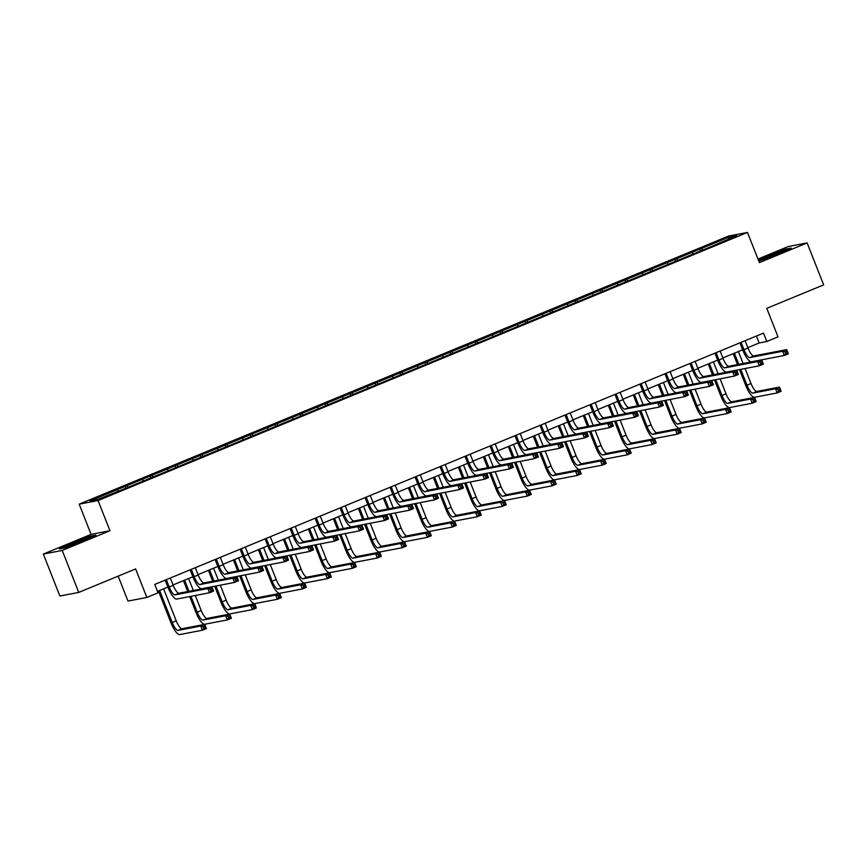 <?xml version="1.0" encoding="UTF-8"?>
<svg xmlns="http://www.w3.org/2000/svg" width="867" height="867" viewBox="0 0 867 867"><rect width="100%" height="100%" fill="white"/><g stroke="black" fill="none" stroke-linecap="round" stroke-linejoin="round"><path stroke-width="1.3" d="M118.161 576.132L127.98 601.069L146.848 597.461L158.065 592.822L154.76 584.434L763.502 333.112L766.807 341.511L778.013 336.873L766.786 308.349L823.65 284.875L807.123 242.923L788.266 246.531L757.975 259.038M43.35 554.067L59.877 596.019L78.734 592.41L62.207 550.447L109.946 530.745L98.058 500.541L79.19 504.15L91.089 534.365L43.35 554.067L62.207 550.447M98.058 500.541L747.484 232.421L728.627 236.041L79.19 504.15M728.898 237.157L90.038 500.909L97.787 499.425L126.875 487.818L711.276 246.553L736.647 235.672L728.898 237.157L728.54 239.01M126.875 485.693L128.088 487.319M142.253 479.343L143.228 480.654M151.866 475.376L153.069 477.002M167.244 469.025L168.22 470.337M176.857 465.059L178.06 466.684M192.236 458.708L193.211 460.019M201.848 454.742L203.051 456.367M217.227 448.391L218.202 449.702M226.84 444.424L228.043 446.05M242.218 438.073L243.194 439.385M251.831 434.107L253.034 435.733M267.209 427.756L268.185 429.067M276.822 423.79L278.025 425.415M292.201 417.439L293.176 418.75M301.814 413.472L303.017 415.098M317.192 407.122L318.167 408.433M326.805 403.155L328.008 404.781M342.183 396.804L343.159 398.116M351.796 392.838L352.999 394.463M367.175 386.487L368.139 387.798M376.787 382.52L377.99 384.146M392.166 376.17L393.13 377.481M401.779 372.203L402.982 373.829M417.157 365.852L418.122 367.164M426.77 361.886L427.973 363.511M442.148 355.535L443.113 356.846M451.75 351.568L452.964 353.194M467.14 345.218L468.104 346.529M476.742 341.251L477.955 342.877M492.12 334.9L493.095 336.212M501.733 330.934L502.947 332.56M517.111 324.583L518.087 325.894M526.724 320.617L527.927 322.242M542.103 314.266L543.078 315.577M551.715 310.299L552.918 311.925M567.094 303.949L568.069 305.26M576.707 299.982L577.91 301.608M592.085 293.631L593.061 294.943M601.698 289.665L602.901 291.29M617.076 283.314L618.052 284.625M626.689 279.347L627.892 280.973M642.068 272.997L643.043 274.308M651.681 269.03L652.884 270.656M667.059 262.679L668.034 263.991M676.672 258.713L677.875 260.338M692.05 252.362L693.026 253.673M701.663 248.395L702.866 250.021M146.848 597.461L135.61 568.925L78.734 592.41M747.484 232.421L759.384 262.625L807.123 242.923M747.831 347.645L759.156 342.974L766.807 341.511M157.491 591.37L167.862 587.089M173.053 584.943L192.853 576.772M198.044 574.626L217.845 566.454M223.036 564.309L242.836 556.137M248.027 553.991L267.827 545.82M273.018 543.674L292.818 535.503M297.999 533.357L317.81 525.185M322.99 523.039L342.801 514.868M347.981 512.722L367.792 504.551M372.973 502.405L392.784 494.233M397.964 492.088L417.775 483.916M422.955 481.77L442.766 473.599M447.946 471.453L467.757 463.281M472.938 461.136L492.749 452.964M497.929 450.818L517.74 442.647M522.92 440.501L542.72 432.33M547.911 430.184L567.712 422.012M572.903 419.866L592.703 411.695M597.894 409.549L617.694 401.378M622.885 399.232L642.685 391.06M647.877 388.915L667.677 380.743M672.857 378.597L692.668 370.426M697.848 368.28L717.659 360.108M722.84 357.963L742.651 349.791M117.262 489.66L118.237 490.971M756.425 336.038L759.156 342.974M699.799 248.753L700.579 250.726M674.808 259.07L675.588 261.043M649.817 269.388L650.597 271.36M624.825 279.705L625.606 281.677M599.834 290.022L600.614 291.995M574.843 300.34L575.623 302.312M549.862 310.657L550.632 312.629M524.871 320.974L525.64 322.947M499.88 331.292L500.649 333.264M474.888 341.609L475.669 343.581M449.897 351.926L450.677 353.899M424.906 362.243L425.686 364.216M399.915 372.561L400.695 374.533M374.923 382.878L375.704 384.85M349.932 393.195L350.712 395.168M324.941 403.513L325.721 405.485M299.949 413.83L300.73 415.802M274.958 424.147L275.739 426.12M249.967 434.465L250.747 436.437M224.976 444.782L225.756 446.754M199.984 455.099L200.765 457.072M174.993 465.416L175.773 467.389M150.013 475.734L150.782 477.706M125.021 486.051L125.791 488.023M758.788 261.097L778.544 253.89L791.159 248.049L785.48 249.143L758.397 260.133M109.946 530.745L91.089 534.365M64.992 547.846L83.297 540.921L95.912 535.08L90.233 536.174L71.928 543.1L59.314 548.941L64.992 547.846M741.101 342.367L743.973 349.672A9.028 2.547 -112.4 0 0 749.825 357.572L782.684 351.265L786.694 349.618L788.341 353.812L784.332 355.459L751.483 361.767A13.547 3.826 67.6 0 1 742.694 349.91L739.919 342.855M745.1 340.709L747.983 348.014A9.028 2.547 -112.4 0 0 753.835 355.914L786.694 349.618L786.651 351.243L785.047 351.904L785.708 353.584L787.312 352.923L786.651 351.243M785.708 353.584L784.332 355.459L782.684 351.265L785.047 351.904M787.312 352.923L788.341 353.812M740.754 369.342L746.996 385.186A9.028 2.547 -112.4 0 0 752.849 393.087L775.51 388.741L779.52 387.094L781.167 391.288L777.168 392.935L754.507 397.281A13.547 3.826 67.6 0 1 745.728 385.436L739.486 369.591M737.503 364.573L733.222 353.682M738.402 351.547L743.106 363.501M745.089 368.518L751.006 383.528A9.028 2.547 -112.4 0 0 756.858 391.44L779.52 387.094L779.476 388.719L777.872 389.381L778.533 391.06L780.137 390.399L779.476 388.719M734.392 353.194L738.782 364.324M778.533 391.06L777.168 392.935L775.51 388.741L777.872 389.381M780.137 390.399L781.167 391.288M774.285 255.505A11.737 0.65 -21.5 0 0 783.67 251.267A11.737 0.65 -21.5 0 0 783.887 251.083A11.737 0.65 -21.5 0 0 774.578 253.998A11.737 0.65 -21.5 0 0 762.321 259.352A11.737 0.65 -21.5 0 0 762.147 259.656A11.737 0.65 -21.5 0 0 767.295 258.149M758.549 260.501L785.22 249.653L789.436 248.851M79.027 542.536A11.737 0.65 -21.5 0 0 81.054 541.712A11.737 0.65 -21.5 0 0 88.64 538.114A11.737 0.65 -21.5 0 0 74.432 542.98A11.737 0.65 -21.5 0 0 66.889 546.687A11.737 0.65 -21.5 0 0 72.037 545.18M60.95 548.616L72.243 543.403L89.973 536.684L94.189 535.882M716.109 352.685L718.981 359.989A9.028 2.547 -112.4 0 0 724.834 367.89L757.693 361.582L761.703 359.935L763.35 364.129L759.351 365.776L726.492 372.084A13.547 3.826 67.6 0 1 717.703 360.228L714.928 353.172M720.109 351.027L722.991 358.331A9.028 2.547 -112.4 0 0 728.844 366.232L761.703 359.935L761.659 361.561L760.056 362.222L760.717 363.902L762.321 363.24L761.659 361.561M760.717 363.902L759.351 365.776L757.693 361.582L760.056 362.222M762.321 363.24L763.35 364.129M691.118 363.002L693.99 370.307A9.028 2.547 -112.4 0 0 699.842 378.207L732.702 371.9L736.712 370.252L738.359 374.446L734.36 376.094L701.501 382.401A13.547 3.826 67.6 0 1 692.722 370.545L689.937 363.49M695.117 361.344L698 368.648A9.028 2.547 -112.4 0 0 703.852 376.549L736.712 370.252L736.668 371.878L735.064 372.539L735.725 374.219L737.329 373.558L736.668 371.878M735.725 374.219L734.36 376.094L732.702 371.9L735.064 372.539M737.329 373.558L738.359 374.446M715.763 379.659L722.005 395.504A9.028 2.547 -112.4 0 0 727.857 403.404L750.519 399.058L754.528 397.411L756.176 401.605L752.177 403.253L729.515 407.598A13.547 3.826 67.6 0 1 720.737 395.753L714.495 379.909M712.511 374.891L708.231 363.999M713.411 361.864L718.114 373.818M720.098 378.836L726.015 393.846A9.028 2.547 -112.4 0 0 731.867 401.757L754.528 397.411L754.485 399.037L752.881 399.698L753.542 401.378L755.146 400.717L754.485 399.037M709.401 363.511L713.79 374.642M753.542 401.378L752.177 403.253L750.519 399.058L752.881 399.698M755.146 400.717L756.176 401.605M690.782 389.977L697.014 405.821A9.028 2.547 -112.4 0 0 702.866 413.722L725.527 409.376L729.537 407.718L731.184 411.923L727.185 413.57L704.524 417.916A13.547 3.826 67.6 0 1 695.746 406.07L689.503 390.226M687.52 385.208L683.239 374.316M688.42 372.181L693.134 384.135M695.106 389.153L701.024 404.163A9.028 2.547 -112.4 0 0 706.876 412.074L729.537 407.718L729.494 409.354L727.89 410.015L728.551 411.695L730.155 411.034L729.494 409.354M684.421 373.829L688.799 384.959M728.551 411.695L727.185 413.57L725.527 409.376L727.89 410.015M730.155 411.034L731.184 411.923M666.127 373.319L668.999 380.624A9.028 2.547 -112.4 0 0 674.851 388.524L707.71 382.217L711.72 380.57L713.368 384.764L709.369 386.411L676.509 392.718A13.547 3.826 67.6 0 1 667.731 380.862L664.946 373.807M670.126 371.661L673.009 378.966A9.028 2.547 -112.4 0 0 678.861 386.866L711.72 380.57L711.677 382.195L710.073 382.856L710.734 384.536L712.338 383.875L711.677 382.195M710.734 384.536L709.369 386.411L707.71 382.217L710.073 382.856M712.338 383.875L713.368 384.764M641.136 383.637L644.008 390.941A9.028 2.547 -112.4 0 0 649.86 398.842L682.719 392.534L686.729 390.887L688.376 395.081L684.377 396.728L651.518 403.036A13.547 3.826 67.6 0 1 642.74 391.18L639.954 384.124M645.135 381.979L648.017 389.283A9.028 2.547 -112.4 0 0 653.87 397.184L686.729 390.887L686.686 392.513L685.082 393.174L685.743 394.853L687.347 394.192L686.686 392.513M685.743 394.853L684.377 396.728L682.719 392.534L685.082 393.174M687.347 394.192L688.376 395.081M616.144 393.954L619.016 401.258A9.028 2.547 -112.4 0 0 624.879 409.159L657.728 402.852L661.738 401.204L663.385 405.398L659.386 407.046L626.527 413.353A13.547 3.826 67.6 0 1 617.748 401.497L614.963 394.442M620.143 392.296L623.026 399.6A9.028 2.547 -112.4 0 0 628.878 407.501L661.738 401.204L661.694 402.83L660.09 403.491L660.752 405.171L662.355 404.51L661.694 402.83M660.752 405.171L659.386 407.046L657.728 402.852L660.09 403.491M662.355 404.51L663.385 405.398M665.791 400.294L672.023 416.138A9.028 2.547 -112.4 0 0 677.886 424.039L700.536 419.693L704.546 418.035L706.193 422.24L702.194 423.887L679.533 428.233A13.547 3.826 67.6 0 1 670.755 416.388L664.512 400.543M662.54 395.525L658.248 384.634M663.428 382.499L668.143 394.452M670.115 399.47L676.032 414.48A9.028 2.547 -112.4 0 0 681.885 422.392L704.546 418.035L704.503 419.671L702.899 420.332L703.56 422.012L705.164 421.351L704.503 419.671M659.429 384.146L663.808 395.276M703.56 422.012L702.194 423.887L700.536 419.693L702.899 420.332M705.164 421.351L706.193 422.24M640.8 410.611L647.031 426.456A9.028 2.547 -112.4 0 0 652.894 434.356L675.556 430.01L679.555 428.352L681.213 432.557L677.203 434.204L654.542 438.55A13.547 3.826 67.6 0 1 645.763 426.705L639.521 410.86M637.548 405.843L633.257 394.951M638.437 392.816L643.151 404.77M645.124 409.788L651.041 424.797A9.028 2.547 -112.4 0 0 656.893 432.709L679.555 428.352L679.511 429.989L677.907 430.65L678.568 432.33L680.172 431.668L679.511 429.989M634.438 394.463L638.816 405.593M678.568 432.33L677.203 434.204L675.556 430.01L677.907 430.65M680.172 431.668L681.213 432.557M615.808 420.928L622.04 436.773A9.028 2.547 -112.4 0 0 627.903 444.673L650.564 440.328L654.563 438.669L656.221 442.874L652.212 444.522L629.55 448.868A13.547 3.826 67.6 0 1 620.772 437.022L614.53 421.178M612.557 416.16L608.266 405.268M613.446 403.133L618.16 415.087M620.133 420.105L626.05 435.115A9.028 2.547 -112.4 0 0 631.902 443.026L654.563 438.669L654.52 440.306L652.916 440.967L653.577 442.647L655.181 441.986L654.52 440.306M609.447 404.781L613.825 415.911M653.577 442.647L652.212 444.522L650.564 440.328L652.916 440.967M655.181 441.986L656.221 442.874M590.817 431.246L597.06 447.09A9.028 2.547 -112.4 0 0 602.912 454.991L625.573 450.645L629.572 448.987L631.23 453.192L627.22 454.839L604.559 459.185A13.547 3.826 67.6 0 1 595.781 447.339L589.538 431.495M587.566 426.477L583.274 415.586M588.455 413.451L593.169 425.404M595.141 430.422L601.059 445.432A9.028 2.547 -112.4 0 0 606.911 453.343L629.572 448.987L629.529 450.623L627.925 451.284L628.586 452.964L630.19 452.303L629.529 450.623M584.456 415.098L588.834 426.228M628.586 452.964L627.22 454.839L625.573 450.645L627.925 451.284M630.19 452.303L631.23 453.192M565.826 441.563L572.068 457.408A9.028 2.547 -112.4 0 0 577.921 465.308L600.582 460.962L604.581 459.304L606.239 463.509L602.229 465.156L579.568 469.502A13.547 3.826 67.6 0 1 570.789 457.657L564.547 441.812M562.575 436.795L558.283 425.903M563.463 423.768L568.178 435.722M570.15 440.739L576.067 455.749A9.028 2.547 -112.4 0 0 581.92 463.661L604.581 459.304L604.537 460.941L602.933 461.602L603.595 463.281L605.199 462.62L604.537 460.941M559.464 425.415L563.843 436.545M603.595 463.281L602.229 465.156L600.582 460.962L602.933 461.602M605.199 462.62L606.239 463.509M540.835 451.88L547.077 467.725A9.028 2.547 -112.4 0 0 552.929 475.625L575.59 471.28L579.589 469.621L581.248 473.826L577.238 475.474L554.577 479.819A13.547 3.826 67.6 0 1 545.798 467.974L539.556 452.13M537.583 447.112L533.292 436.22M538.472 434.085L543.186 446.039M545.159 451.057L551.076 466.067A9.028 2.547 -112.4 0 0 556.928 473.978L579.589 469.621L579.546 471.258L577.953 471.919L578.614 473.599L580.207 472.938L579.546 471.258M534.473 435.733L538.851 446.863M578.614 473.599L577.238 475.474L575.59 471.28L577.953 471.919M580.207 472.938L581.248 473.826M515.843 462.198L522.086 478.042A9.028 2.547 -112.4 0 0 527.938 485.943L550.599 481.597L554.598 479.939L556.256 484.144L552.246 485.791L529.585 490.137A13.547 3.826 67.6 0 1 520.807 478.291L514.564 462.447M512.592 457.429L508.3 446.538M513.492 444.403L518.195 456.356M520.167 461.374L526.085 476.384A9.028 2.547 -112.4 0 0 531.937 484.295L554.598 479.939L554.555 481.575L552.962 482.236L553.623 483.916L555.216 483.255L554.555 481.575M509.482 446.05L513.871 457.18M553.623 483.916L552.246 485.791L550.599 481.597L552.962 482.236M555.216 483.255L556.256 484.144M490.852 472.515L497.094 488.359A9.028 2.547 -112.4 0 0 502.947 496.26L525.608 491.914L529.607 490.256L531.265 494.461L527.255 496.108L504.594 500.454A13.547 3.826 67.6 0 1 495.816 488.609L489.573 472.764M487.601 467.747L483.309 456.855M488.5 454.72L493.204 466.674M495.176 471.691L501.093 486.701A9.028 2.547 -112.4 0 0 506.957 494.613L529.607 490.256L529.564 491.892L527.97 492.554L528.632 494.233L530.225 493.561L529.564 491.892M484.49 456.367L488.88 467.497M528.632 494.233L527.255 496.108L525.608 491.914L527.97 492.554M530.225 493.561L531.265 494.461M465.861 482.832L472.103 498.677A9.028 2.547 -112.4 0 0 477.955 506.577L500.617 502.231L504.627 500.573L506.274 504.778L502.264 506.426L479.614 510.771A13.547 3.826 67.6 0 1 470.824 498.926L464.582 483.082M462.61 478.064L458.318 467.172M463.509 465.037L468.213 476.991M470.196 482.009L476.102 497.019A9.028 2.547 -112.4 0 0 481.965 504.93L504.627 500.573L504.583 502.21L502.979 502.871L503.64 504.551L505.244 503.879L504.583 502.21M459.499 466.684L463.888 477.815M503.64 504.551L502.264 506.426L500.617 502.231L502.979 502.871M505.244 503.879L506.274 504.778M440.87 493.15L447.112 508.994A9.028 2.547 -112.4 0 0 452.964 516.895L475.625 512.549L479.635 510.891L481.283 515.096L477.283 516.743L454.622 521.089A13.547 3.826 67.6 0 1 445.833 509.243L439.602 493.399M437.618 488.381L433.327 477.489M438.518 475.354L443.221 487.308M445.204 492.326L451.111 507.336A9.028 2.547 -112.4 0 0 456.974 515.247L479.635 510.891L479.592 512.527L477.988 513.188L478.649 514.868L480.253 514.196L479.592 512.527M434.508 477.002L438.897 488.132M478.649 514.868L477.283 516.743L475.625 512.549L477.988 513.188M480.253 514.196L481.283 515.096M415.878 503.467L422.121 519.311A9.028 2.547 -112.4 0 0 427.973 527.212L450.634 522.866L454.644 521.208L456.291 525.413L452.292 527.06L429.631 531.406A13.547 3.826 67.6 0 1 420.842 519.561L414.61 503.716M412.627 498.698L408.335 487.807M413.526 485.672L418.23 497.625M420.213 502.643L426.13 517.653A9.028 2.547 -112.4 0 0 431.983 525.565L454.644 521.208L454.601 522.844L452.997 523.505L453.658 525.185L455.262 524.513L454.601 522.844M409.517 487.319L413.906 498.449M453.658 525.185L452.292 527.06L450.634 522.866L452.997 523.505M455.262 524.513L456.291 525.413M390.887 513.784L397.129 529.629A9.028 2.547 -112.4 0 0 402.982 537.529L425.643 533.183L429.653 531.525L431.3 535.73L427.301 537.377L404.64 541.723A13.547 3.826 67.6 0 1 395.851 529.867L389.619 514.033M387.636 509.016L383.355 498.124M388.535 495.989L393.239 507.943M395.222 512.961L401.139 527.97A9.028 2.547 -112.4 0 0 406.991 535.882L429.653 531.525L429.609 533.162L428.005 533.823L428.666 535.503L430.27 534.831L429.609 533.162M384.525 497.636L388.915 508.766M428.666 535.503L427.301 537.377L425.643 533.183L428.005 533.823M430.27 534.831L431.3 535.73M365.896 524.101L372.138 539.946A9.028 2.547 -112.4 0 0 377.99 547.846L400.652 543.501L404.661 541.842L406.309 546.047L402.31 547.695L379.648 552.041A13.547 3.826 67.6 0 1 370.87 540.184L364.628 524.351M362.644 519.333L358.364 508.441M363.544 506.306L368.247 518.26M370.231 523.278L376.148 538.288A9.028 2.547 -112.4 0 0 382 546.188L404.661 541.842L404.618 543.479L403.014 544.14L403.675 545.82L405.279 545.148L404.618 543.479M359.534 507.954L363.923 519.084M403.675 545.82L402.31 547.695L400.652 543.501L403.014 544.14M405.279 545.148L406.309 546.047M340.904 534.419L347.147 550.263A9.028 2.547 -112.4 0 0 352.999 558.164L375.66 553.818L379.67 552.16L381.317 556.365L377.318 558.012L354.657 562.358A13.547 3.826 67.6 0 1 345.879 550.502L339.636 534.668M337.653 529.65L333.372 518.759M338.553 516.624L343.256 528.577M345.239 533.595L351.157 548.605A9.028 2.547 -112.4 0 0 357.009 556.506L379.67 552.16L379.627 553.796L378.023 554.457L378.684 556.137L380.288 555.465L379.627 553.796M334.543 518.271L338.932 529.401M378.684 556.137L377.318 558.012L375.66 553.818L378.023 554.457M380.288 555.465L381.317 556.365M315.913 544.736L322.156 560.581A9.028 2.547 -112.4 0 0 328.008 568.481L350.669 564.135L354.679 562.477L356.326 566.682L352.327 568.329L329.666 572.675A13.547 3.826 67.6 0 1 320.888 560.819L314.645 544.985M312.662 539.968L308.381 529.076M313.561 526.941L318.276 538.895M320.248 543.912L326.165 558.922A9.028 2.547 -112.4 0 0 332.018 566.823L354.679 562.477L354.636 564.114L353.032 564.775L353.693 566.454L355.297 565.783L354.636 564.114M309.562 528.588L313.941 539.718M353.693 566.454L352.327 568.329L350.669 564.135L353.032 564.775M355.297 565.783L356.326 566.682M290.933 555.053L297.164 570.898A9.028 2.547 -112.4 0 0 303.017 578.798L325.678 574.453L329.688 572.794L331.335 576.999L327.336 578.647L304.675 582.992A13.547 3.826 67.6 0 1 295.896 571.136L289.654 555.303M287.681 550.285L283.39 539.393M288.57 537.258L293.284 549.212M295.257 554.23L301.174 569.24A9.028 2.547 -112.4 0 0 307.026 577.14L329.688 572.794L329.644 574.431L328.04 575.092L328.701 576.772L330.305 576.1L329.644 574.431M284.571 538.906L288.949 550.036M328.701 576.772L327.336 578.647L325.678 574.453L328.04 575.092M330.305 576.1L331.335 576.999M265.941 565.371L272.173 581.215A9.028 2.547 -112.4 0 0 278.036 589.116L300.686 584.77L304.696 583.112L306.354 587.317L302.345 588.964L279.683 593.31A13.547 3.826 67.6 0 1 270.905 581.454L264.663 565.62M262.69 560.602L258.399 549.711M263.579 547.576L268.293 559.529M270.266 564.547L276.183 579.557A9.028 2.547 -112.4 0 0 282.035 587.458L304.696 583.112L304.653 584.748L303.049 585.409L303.71 587.078L305.314 586.417L304.653 584.748M259.58 549.223L263.958 560.353M303.71 587.078L302.345 588.964L300.686 584.77L303.049 585.409M305.314 586.417L306.354 587.317M240.95 575.688L247.182 591.532A9.028 2.547 -112.4 0 0 253.045 599.433L275.706 595.087L279.705 593.429L281.363 597.634L277.353 599.281L254.692 603.627A13.547 3.826 67.6 0 1 245.914 591.771L239.671 575.937M237.699 570.919L233.407 560.028M238.588 557.893L243.302 569.847M245.274 574.864L251.192 589.874A9.028 2.547 -112.4 0 0 257.044 597.775L279.705 593.429L279.662 595.065L278.058 595.727L278.719 597.396L280.323 596.734L279.662 595.065M234.589 559.54L238.967 570.67M278.719 597.396L277.353 599.281L275.706 595.087L278.058 595.727M280.323 596.734L281.363 597.634M591.153 404.271L594.025 411.576A9.028 2.547 -112.4 0 0 599.888 419.476L632.737 413.169L636.746 411.522L638.394 415.716L634.395 417.363L601.535 423.67A13.547 3.826 67.6 0 1 592.757 411.814L589.972 404.759M595.163 402.613L598.035 409.918A9.028 2.547 -112.4 0 0 603.887 417.818L636.746 411.522L636.703 413.147L635.099 413.808L635.76 415.488L637.364 414.827L636.703 413.147M635.76 415.488L634.395 417.363L632.737 413.169L635.099 413.808M637.364 414.827L638.394 415.716M566.162 414.589L569.034 421.893A9.028 2.547 -112.4 0 0 574.897 429.794L607.745 423.486L611.755 421.839L613.403 426.033L609.403 427.68L576.544 433.988A13.547 3.826 67.6 0 1 567.766 422.131L564.981 415.076M570.172 412.93L573.044 420.235A9.028 2.547 -112.4 0 0 578.896 428.135L611.755 421.839L611.712 423.464L610.108 424.126L610.769 425.805L612.373 425.144L611.712 423.464M610.769 425.805L609.403 427.68L607.745 423.486L610.108 424.126M612.373 425.144L613.403 426.033M541.171 424.906L544.053 432.21A9.028 2.547 -112.4 0 0 549.906 440.111L582.754 433.803L586.764 432.156L588.422 436.35L584.412 437.998L551.553 444.305A13.547 3.826 67.6 0 1 542.775 432.449L539.989 425.394M545.18 423.248L548.052 430.552A9.028 2.547 -112.4 0 0 553.905 438.453L586.764 432.156L586.721 433.782L585.117 434.443L585.778 436.123L587.382 435.462L586.721 433.782M585.778 436.123L584.412 437.998L582.754 433.803L585.117 434.443M587.382 435.462L588.422 436.35M516.179 435.223L519.062 442.528A9.028 2.547 -112.4 0 0 524.914 450.428L557.774 444.121L561.773 442.473L563.431 446.668L559.421 448.315L526.562 454.622A13.547 3.826 67.6 0 1 517.783 442.766L514.998 435.711M520.189 433.565L523.061 440.87A9.028 2.547 -112.4 0 0 528.913 448.77L561.773 442.473L561.729 444.099L560.125 444.76L560.786 446.44L562.39 445.779L561.729 444.099M560.786 446.44L559.421 448.315L557.774 444.121L560.125 444.76M562.39 445.779L563.431 446.668M491.188 445.54L494.071 452.845A9.028 2.547 -112.4 0 0 499.923 460.745L532.782 454.438L536.781 452.791L538.44 456.985L534.43 458.632L501.57 464.94A13.547 3.826 67.6 0 1 492.792 453.083L490.007 446.028M495.198 443.882L498.07 451.187A9.028 2.547 -112.4 0 0 503.922 459.087L536.781 452.791L536.738 454.416L535.134 455.077L535.795 456.757L537.399 456.096L536.738 454.416M535.795 456.757L534.43 458.632L532.782 454.438L535.134 455.077M537.399 456.096L538.44 456.985M466.197 455.858L469.08 463.162A9.028 2.547 -112.4 0 0 474.932 471.063L507.791 464.755L511.79 463.108L513.448 467.302L509.438 468.949L476.579 475.257A13.547 3.826 67.6 0 1 467.801 463.401L465.026 456.345M470.207 454.2L473.079 461.504A9.028 2.547 -112.4 0 0 478.931 469.405L511.79 463.108L511.747 464.734L510.143 465.395L510.804 467.075L512.408 466.413L511.747 464.734M510.804 467.075L509.438 468.949L507.791 464.755L510.143 465.395M512.408 466.413L513.448 467.302M441.205 466.175L444.088 473.48A9.028 2.547 -112.4 0 0 449.94 481.38L482.8 475.073L486.799 473.425L488.457 477.619L484.447 479.267L451.588 485.574A13.547 3.826 67.6 0 1 442.809 473.718L440.035 466.663M445.215 464.517L448.087 471.821A9.028 2.547 -112.4 0 0 453.95 479.722L486.799 473.425L486.755 475.051L485.162 475.712L485.823 477.392L487.417 476.731L486.755 475.051M485.823 477.392L484.447 479.267L482.8 475.073L485.162 475.712M487.417 476.731L488.457 477.619M416.214 476.492L419.097 483.797A9.028 2.547 -112.4 0 0 424.949 491.697L457.809 485.39L461.808 483.743L463.466 487.937L459.456 489.584L426.607 495.891A13.547 3.826 67.6 0 1 417.818 484.035L415.044 476.98M420.224 474.834L423.096 482.139A9.028 2.547 -112.4 0 0 428.959 490.039L461.808 483.743L461.764 485.368L460.171 486.029L460.832 487.709L462.425 487.048L461.764 485.368M460.832 487.709L459.456 489.584L457.809 485.39L460.171 486.029M462.425 487.048L463.466 487.937M391.234 486.81L394.106 494.114A9.028 2.547 -112.4 0 0 399.958 502.015L432.817 495.707L436.816 494.06L438.474 498.254L434.465 499.901L401.616 506.209A13.547 3.826 67.6 0 1 392.827 494.353L390.052 487.297M395.233 485.152L398.105 492.456A9.028 2.547 -112.4 0 0 403.968 500.357L436.816 494.06L436.773 495.686L435.18 496.347L435.841 498.026L437.434 497.365L436.773 495.686M435.841 498.026L434.465 499.901L432.817 495.707L435.18 496.347M437.434 497.365L438.474 498.254M366.242 497.127L369.114 504.431A9.028 2.547 -112.4 0 0 374.967 512.332L407.826 506.025L411.825 504.377L413.483 508.571L409.473 510.219L376.625 516.526A13.547 3.826 67.6 0 1 367.836 504.67L365.061 497.615M370.242 495.469L373.124 502.773A9.028 2.547 -112.4 0 0 378.977 510.674L411.825 504.377L411.792 506.003L410.189 506.664L410.85 508.344L412.454 507.683L411.792 506.003M410.85 508.344L409.473 510.219L407.826 506.025L410.189 506.664M412.454 507.683L413.483 508.571M341.251 507.444L344.123 514.749A9.028 2.547 -112.4 0 0 349.975 522.649L382.835 516.342L386.845 514.695L388.492 518.889L384.482 520.536L351.634 526.843A13.547 3.826 67.6 0 1 342.844 514.987L340.07 507.932M345.25 505.786L348.133 513.091A9.028 2.547 -112.4 0 0 353.985 520.991L386.845 514.695L386.801 516.32L385.197 516.981L385.858 518.661L387.462 518L386.801 516.32M385.858 518.661L384.482 520.536L382.835 516.342L385.197 516.981M387.462 518L388.492 518.889M316.26 517.762L319.132 525.066A9.028 2.547 -112.4 0 0 324.984 532.967L357.843 526.659L361.853 525.012L363.501 529.206L359.502 530.853L326.642 537.161A13.547 3.826 67.6 0 1 317.864 525.304L315.079 518.249M320.259 516.103L323.142 523.408A9.028 2.547 -112.4 0 0 328.994 531.308L361.853 525.012L361.81 526.637L360.206 527.299L360.867 528.978L362.471 528.317L361.81 526.637M360.867 528.978L359.502 530.853L357.843 526.659L360.206 527.299M362.471 528.317L363.501 529.206M291.269 528.079L294.141 535.383A9.028 2.547 -112.4 0 0 299.993 543.284L332.852 536.976L336.862 535.329L338.509 539.523L334.51 541.171L301.651 547.478A13.547 3.826 67.6 0 1 292.873 535.622L290.087 528.567M295.268 526.421L298.15 533.725A9.028 2.547 -112.4 0 0 304.003 541.626L336.862 535.329L336.819 536.955L335.215 537.616L335.876 539.296L337.48 538.635L336.819 536.955M335.876 539.296L334.51 541.171L332.852 536.976L335.215 537.616M337.48 538.635L338.509 539.523M266.277 538.396L269.149 545.701A9.028 2.547 -112.4 0 0 275.002 553.601L307.861 547.294L311.871 545.646L313.518 549.841L309.519 551.488L276.66 557.795A13.547 3.826 67.6 0 1 267.881 545.939L265.096 538.884M270.276 536.738L273.159 544.043A9.028 2.547 -112.4 0 0 279.011 551.943L311.871 545.646L311.827 547.272L310.223 547.933L310.885 549.613L312.488 548.952L311.827 547.272M310.885 549.613L309.519 551.488L307.861 547.294L310.223 547.933M312.488 548.952L313.518 549.841M241.286 548.713L244.158 556.018A9.028 2.547 -112.4 0 0 250.021 563.918L282.87 557.611L286.879 555.964L288.527 560.158L284.528 561.805L251.668 568.113A13.547 3.826 67.6 0 1 242.89 556.256L240.105 549.201M245.285 547.055L248.168 554.36A9.028 2.547 -112.4 0 0 254.02 562.26L286.879 555.964L286.836 557.589L285.232 558.25L285.893 559.93L287.497 559.269L286.836 557.589M285.893 559.93L284.528 561.805L282.87 557.611L285.232 558.25M287.497 559.269L288.527 560.158M216.295 559.031L219.167 566.335A9.028 2.547 -112.4 0 0 225.03 574.236L257.878 567.928L261.888 566.281L263.535 570.475L259.536 572.122L226.677 578.43A13.547 3.826 67.6 0 1 217.899 566.574L215.114 559.518M220.305 557.373L223.177 564.677A9.028 2.547 -112.4 0 0 229.029 572.578L261.888 566.281L261.845 567.907L260.241 568.568L260.902 570.248L262.506 569.586L261.845 567.907M260.902 570.248L259.536 572.122L257.878 567.928L260.241 568.568M262.506 569.586L263.535 570.475M215.959 586.005L222.19 601.85A9.028 2.547 -112.4 0 0 228.054 609.75L250.715 605.404L254.714 603.746L256.372 607.951L252.362 609.599L229.701 613.944A13.547 3.826 67.6 0 1 220.922 602.088L214.68 586.255M212.708 581.237L208.416 570.345M213.596 568.21L218.311 580.164M220.283 585.182L226.2 600.192A9.028 2.547 -112.4 0 0 232.053 608.092L254.714 603.746L254.67 605.383L253.066 606.044L253.728 607.713L255.332 607.052L254.67 605.383M209.597 569.857L213.976 580.988M253.728 607.713L252.362 609.599L250.715 605.404L253.066 606.044M255.332 607.052L256.372 607.951M191.304 569.348L194.175 576.653A9.028 2.547 -112.4 0 0 200.039 584.553L232.887 578.246L236.897 576.598L238.544 580.792L234.545 582.44L201.686 588.747A13.547 3.826 67.6 0 1 192.907 576.891L190.122 569.836M195.313 567.69L198.185 574.994A9.028 2.547 -112.4 0 0 204.038 582.895L236.897 576.598L236.854 578.224L235.25 578.885L235.911 580.565L237.515 579.904L236.854 578.224M235.911 580.565L234.545 582.44L232.887 578.246L235.25 578.885M237.515 579.904L238.544 580.792M190.968 596.323L197.21 612.167A9.028 2.547 -112.4 0 0 203.062 620.068L225.723 615.722L229.722 614.064L231.381 618.269L227.371 619.916L204.71 624.262A13.547 3.826 67.6 0 1 195.931 612.405L189.689 596.572M187.716 591.554L183.425 580.662M188.605 578.527L193.319 590.481M195.292 595.499L201.209 610.509A9.028 2.547 -112.4 0 0 207.061 618.409L229.722 614.064L229.679 615.7L228.075 616.361L228.736 618.03L230.34 617.369L229.679 615.7M184.606 580.175L188.984 591.305M228.736 618.03L227.371 619.916L225.723 615.722L228.075 616.361M230.34 617.369L231.381 618.269M166.312 579.665L169.195 586.97A9.028 2.547 -112.4 0 0 175.047 594.87L207.896 588.563L211.906 586.916L213.553 591.11L209.554 592.757L176.695 599.064A13.547 3.826 67.6 0 1 167.916 587.208L165.131 580.153M170.322 578.007L173.194 585.312A9.028 2.547 -112.4 0 0 179.046 593.212L211.906 586.916L211.862 588.541L210.258 589.202L210.919 590.882L212.523 590.221L211.862 588.541M210.919 590.882L209.554 592.757L207.896 588.563L210.258 589.202M212.523 590.221L213.553 591.11M159.615 590.492L172.219 622.484A9.028 2.547 -112.4 0 0 178.071 630.385L200.732 626.039L204.731 624.381L206.389 628.586L202.379 630.233L179.718 634.579A13.547 3.826 67.6 0 1 170.94 622.723L158.433 590.98M163.614 588.845L176.218 620.826A9.028 2.547 -112.4 0 0 182.07 628.727L204.731 624.381L204.688 626.017L203.095 626.678L203.756 628.347L205.349 627.686L204.688 626.017M203.756 628.347L202.379 630.233L200.732 626.039L203.095 626.678M205.349 627.686L206.389 628.586M747.983 348.014L743.973 349.672M753.835 355.914L749.825 357.572M751.006 383.528L746.996 385.186M756.858 391.44L752.849 393.087M722.991 358.331L718.981 359.989M728.844 366.232L724.834 367.89M698 368.648L693.99 370.307M703.852 376.549L699.842 378.207M726.015 393.846L722.005 395.504M731.867 401.757L727.857 403.404M701.024 404.163L697.014 405.821M706.876 412.074L702.866 413.722M673.009 378.966L668.999 380.624M678.861 386.866L674.851 388.524M648.017 389.283L644.008 390.941M653.87 397.184L649.86 398.842M623.026 399.6L619.016 401.258M628.878 407.501L624.879 409.159M676.032 414.48L672.023 416.138M681.885 422.392L677.886 424.039M651.041 424.797L647.031 426.456M656.893 432.709L652.894 434.356M626.05 435.115L622.04 436.773M631.902 443.026L627.903 444.673M601.059 445.432L597.06 447.09M606.911 453.343L602.912 454.991M576.067 455.749L572.068 457.408M581.92 463.661L577.921 465.308M551.076 466.067L547.077 467.725M556.928 473.978L552.929 475.625M526.085 476.384L522.086 478.042M531.937 484.295L527.938 485.943M501.093 486.701L497.094 488.359M506.957 494.613L502.947 496.26M476.102 497.019L472.103 498.677M481.965 504.93L477.955 506.577M451.111 507.336L447.112 508.994M456.974 515.247L452.964 516.895M426.13 517.653L422.121 519.311M431.983 525.565L427.973 527.212M401.139 527.97L397.129 529.629M406.991 535.882L402.982 537.529M376.148 538.288L372.138 539.946M382 546.188L377.99 547.846M351.157 548.605L347.147 550.263M357.009 556.506L352.999 558.164M326.165 558.922L322.156 560.581M332.018 566.823L328.008 568.481M301.174 569.24L297.164 570.898M307.026 577.14L303.017 578.798M276.183 579.557L272.173 581.215M282.035 587.458L278.036 589.116M251.192 589.874L247.182 591.532M257.044 597.775L253.045 599.433M598.035 409.918L594.025 411.576M603.887 417.818L599.888 419.476M573.044 420.235L569.034 421.893M578.896 428.135L574.897 429.794M548.052 430.552L544.053 432.21M553.905 438.453L549.906 440.111M523.061 440.87L519.062 442.528M528.913 448.77L524.914 450.428M498.07 451.187L494.071 452.845M503.922 459.087L499.923 460.745M473.079 461.504L469.08 463.162M478.931 469.405L474.932 471.063M448.087 471.821L444.088 473.48M453.95 479.722L449.94 481.38M423.096 482.139L419.097 483.797M428.959 490.039L424.949 491.697M398.105 492.456L394.106 494.114M403.968 500.357L399.958 502.015M373.124 502.773L369.114 504.431M378.977 510.674L374.967 512.332M348.133 513.091L344.123 514.749M353.985 520.991L349.975 522.649M323.142 523.408L319.132 525.066M328.994 531.308L324.984 532.967M298.15 533.725L294.141 535.383M304.003 541.626L299.993 543.284M273.159 544.043L269.149 545.701M279.011 551.943L275.002 553.601M248.168 554.36L244.158 556.018M254.02 562.26L250.021 563.918M223.177 564.677L219.167 566.335M229.029 572.578L225.03 574.236M226.2 600.192L222.19 601.85M232.053 608.092L228.054 609.75M198.185 574.994L194.175 576.653M204.038 582.895L200.039 584.553M201.209 610.509L197.21 612.167M207.061 618.409L203.062 620.068M173.194 585.312L169.195 586.97M179.046 593.212L175.047 594.87M176.218 620.826L172.219 622.484M182.07 628.727L178.071 630.385"/></g></svg>
